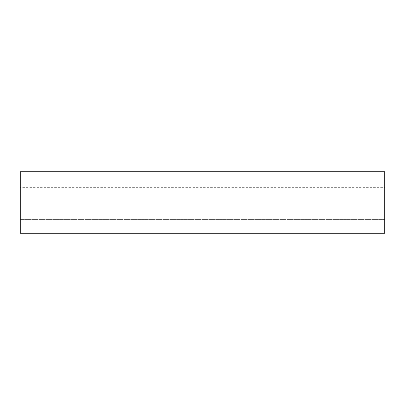 <?xml version="1.0" encoding="UTF-8"?>
<svg xmlns="http://www.w3.org/2000/svg" width="405" height="405" viewBox="0 0 405 405"><rect width="100%" height="100%" fill="white"/><g stroke="black" fill="none" stroke-linecap="round" stroke-linejoin="round"><path stroke-width="0.3" stroke-dasharray="2.02 1.52" d="M20.25 189.97L384.75 189.97L384.75 219.586L20.25 219.586L20.25 171.745L384.75 171.745L384.75 219.586L20.25 219.586L20.25 187.657L20.25 233.255L384.75 233.255L384.75 187.657L20.25 187.657M384.75 189.97L384.75 187.657"/><path stroke-width="0.61" d="M384.75 171.745L20.25 171.745L20.25 233.255L384.75 233.255L384.75 171.745"/></g></svg>
